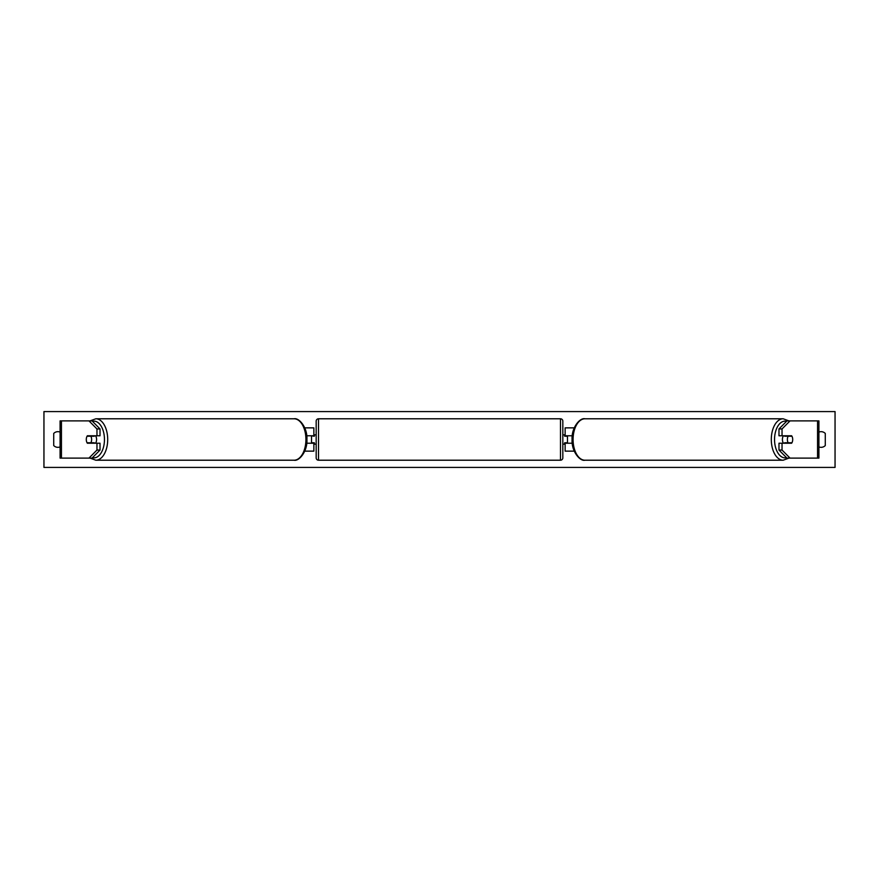 <?xml version="1.0" encoding="UTF-8"?>
<svg xmlns="http://www.w3.org/2000/svg" width="879" height="879" viewBox="0 0 879 879"><rect width="100%" height="100%" fill="white"/><g stroke="black" fill="none" stroke-linecap="round" stroke-linejoin="round"><path stroke-width="1.32" d="M304.749 451.136L313.858 451.136L313.858 443.225L306.705 443.225M313.858 436.248L313.858 427.864L304.749 427.864M311.529 435.775L314.319 436.248L314.319 434.841L316.176 434.841M311.529 436.248L311.529 443.225M306.705 435.775L313.858 435.775M100.019 428.941L96.965 428.941L88.966 420.887L92.009 420.887L100.019 428.941L100.019 435.775L87.362 435.775A4.659 2.67 -90 0 0 86.296 439.5A4.659 2.67 -90 0 0 87.362 443.225L96.965 443.225L96.965 450.059L100.019 450.059L100.019 443.225L96.965 443.225M100.019 450.059L92.009 458.113L60.091 458.113L60.091 420.887L88.966 420.887M96.965 435.775L96.965 428.941M88.966 458.113L96.965 450.059M782.035 435.775L782.035 428.941L790.034 420.887L786.991 420.887L778.981 428.941L778.981 435.775L791.638 435.775A4.659 2.67 -90 0 1 792.704 439.5A4.659 2.67 -90 0 1 791.638 443.225L782.035 443.225L782.035 450.059L778.981 450.059L778.981 443.225L782.035 443.225M778.981 450.059L786.991 458.113L818.909 458.113L818.909 420.887L790.034 420.887M778.981 428.941L782.035 428.941M790.034 458.113L782.035 450.059M574.251 451.136L565.142 451.136L565.142 443.225L572.295 443.225M565.142 436.248L565.142 427.864L574.251 427.864M567.471 435.775L567.471 443.225M572.295 435.775L565.142 435.775M318.506 418.789L318.506 460.211A2.329 2.329 0 0 1 316.176 457.882L316.176 421.118A2.329 2.329 0 0 1 318.506 418.789L560.494 418.789A2.329 2.329 0 0 1 562.824 421.118L562.824 457.882A2.329 2.329 0 0 1 560.494 460.211L560.494 418.789M318.506 460.211L560.494 460.211M316.176 444.159L314.319 444.159L314.319 442.752L311.529 442.752M567.471 436.248L564.681 436.248L564.681 434.841L562.824 434.841L562.824 444.159L564.681 444.159L564.681 442.752L567.471 442.752M562.824 457.882L562.824 444.159M562.824 434.841L562.824 421.118M90.867 442.752L87.054 442.752A4.659 2.67 90 0 1 86.296 439.5A4.659 2.67 90 0 1 87.054 436.248L90.867 436.248A4.659 2.67 90 0 1 91.625 439.5A4.659 2.67 90 0 1 90.867 442.752L94.295 442.752A4.659 2.67 90 0 1 93.998 443.225M95.514 435.775A4.659 2.67 90 0 1 96.591 439.5A4.659 2.67 90 0 1 95.514 443.225M93.998 435.775A4.659 2.67 90 0 1 94.295 436.248L90.867 436.248M818.909 432.094A5.812 5.812 0 0 1 825.282 433.446L825.282 445.554A5.812 5.812 0 0 1 818.909 446.906M60.091 432.094A5.812 5.812 0 0 0 53.718 433.446L53.718 445.554A5.812 5.812 0 0 0 60.091 446.906M43.95 467.419L43.95 411.581L835.05 411.581L835.05 467.419L43.95 467.419M792.704 439.5A4.659 2.67 90 0 0 791.946 436.248L788.133 436.248A4.659 2.67 90 0 0 787.375 439.5A4.659 2.67 90 0 0 788.133 442.752L791.946 442.752A4.659 2.67 90 0 0 792.704 439.5M783.486 435.775A4.659 2.67 90 0 0 782.409 439.5A4.659 2.67 90 0 0 783.486 443.225M788.133 436.248L784.705 436.248A4.659 2.67 90 0 1 785.002 435.775M788.133 442.752L784.705 442.752A4.659 2.67 90 0 0 785.002 443.225M61.442 458.113L61.442 420.887M817.558 458.113L817.558 420.887M92.427 457.695A18.382 10.548 -90 0 0 104.458 439.5A18.382 10.548 -90 0 0 92.427 421.305M107.699 439.5A20.711 11.877 90 0 1 95.822 460.211L294.047 460.211A20.711 11.877 -90 0 0 305.925 439.5A20.711 11.877 -90 0 0 294.047 418.789L95.822 418.789A20.711 11.877 90 0 1 107.699 439.5M786.573 457.695A18.382 10.548 -90 0 1 774.542 439.5A18.382 10.548 -90 0 1 786.573 421.305M788.913 420.887L783.178 418.789A20.711 11.877 90 0 0 771.301 439.5A20.711 11.877 90 0 0 783.178 460.211L584.953 460.211A20.711 11.877 -90 0 1 573.075 439.5A20.711 11.877 -90 0 1 584.953 418.789C580.096 417.448 571.383 427.436 572.086 439.5C571.383 451.564 580.096 461.552 584.953 460.211M90.087 458.113L95.822 460.211M294.047 418.789C298.904 417.448 307.617 427.436 306.914 439.5C307.617 451.564 298.904 461.552 294.047 460.211M90.087 420.887L95.822 418.789M783.178 418.789L584.953 418.789M788.913 458.113L783.178 460.211"/></g></svg>
